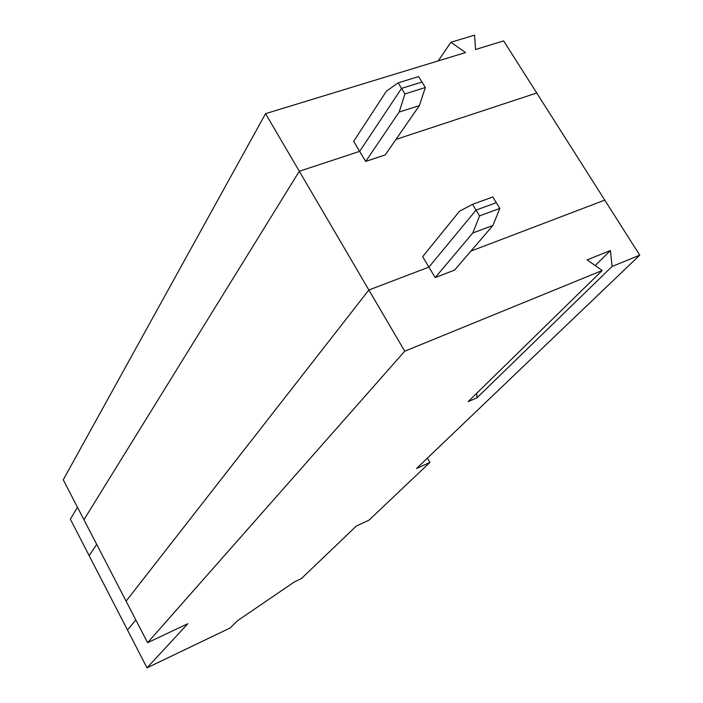 <?xml version="1.0" encoding="UTF-8"?>
<svg xmlns="http://www.w3.org/2000/svg" width="703" height="703" viewBox="0 0 703 703"><rect width="100%" height="100%" fill="white"/><g stroke="black" fill="none" stroke-linecap="round" stroke-linejoin="round"><path stroke-width="1.05" d="M427.406 458.128L429.911 462.442L416.536 468.514L639.739 255.163L604.765 200.109L470.878 251.12L604.765 200.109L503.656 40.915L475.544 49.5L474.587 35.15L450.913 42.25L465.544 52.558L265.567 113.649L63.261 479.806L83.938 519.728L299.311 171.26L368.864 289.996L428.909 267.114L422.661 256.674L459.525 211.199L472.521 204.353L492.812 196.972L496.336 202.675L476.045 210.109L472.521 204.353M77.471 507.25L70.353 519.183L89.176 555.686L96.689 544.35L89.176 555.686L127.498 630.011L135.82 619.932L127.498 630.011L147.006 667.85L230.233 627.928L237.491 620.74L294.425 581.882L301.402 578.578L356.403 526.002L368.961 520.167L429.911 462.442M536.74 93.007L395.974 139.405L536.74 93.007M419.375 105.608L385.226 154.915L365.692 161.435L359.664 151.365L401.545 88.402L421.976 82.031L425.359 87.523L419.375 105.608L399.137 112.076L404.937 93.93L425.359 87.523M404.937 93.93L398.17 82.875L386.404 91.17L353.662 141.329L359.664 151.365L299.311 171.26L83.938 519.728L126.092 601.153L368.864 289.996L428.909 267.114L476.045 210.109L428.909 267.114L435.175 277.588L472.794 232.992L479.578 215.883L476.045 210.109L496.336 202.675L499.859 208.396L492.9 225.47L454.595 270.101L435.175 277.588M265.567 113.649L299.311 171.26L359.664 151.365L401.545 88.402L421.976 82.031L418.601 76.557L398.17 82.875M450.913 42.25L438.189 60.915M365.692 161.435L399.137 112.076M477.003 397.775L468.145 401.65L602.225 270.497L587.084 259.882L610.406 250.514L612.076 266.472L477.003 397.775L476.731 393.249M595.213 265.576L610.406 250.514M147.595 642.683L126.092 601.153L368.864 289.996L404.726 351.201L147.595 642.683L187.833 623.71L147.006 667.85M479.578 215.883L499.859 208.396M639.739 255.163L612.076 266.472M602.225 270.497L404.726 351.201M492.9 225.47L472.794 232.992"/></g></svg>
